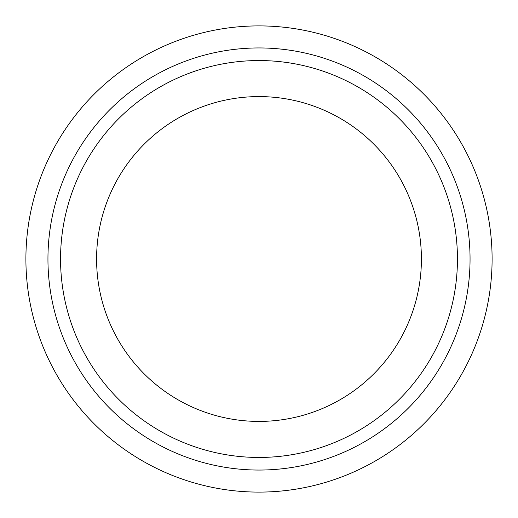 <?xml version="1.0" encoding="UTF-8"?>
<svg xmlns="http://www.w3.org/2000/svg" width="518" height="518" viewBox="0 0 518 518"><rect width="100%" height="100%" fill="white"/><g stroke="black" fill="none" stroke-linecap="round" stroke-linejoin="round"><path stroke-width="0.39" stroke-dasharray="2.59 1.94" d="M259 492.1A233.1 233.1 0 0 1 25.9 259A233.1 233.1 0 0 1 259 25.9A233.1 233.1 0 0 1 492.1 259A233.1 233.1 0 0 1 259 492.1M259 457.452A198.452 198.452 0 0 1 60.548 259A198.452 198.452 0 0 1 259 60.548A198.452 198.452 0 0 1 457.452 259A198.452 198.452 0 0 1 259 457.452M259 96.588A162.412 162.412 0 0 1 421.412 259A162.412 162.412 0 0 1 259 421.412A162.412 162.412 0 0 1 96.588 259A162.412 162.412 0 0 1 259 96.588"/><path stroke-width="0.78" d="M259 492.1A233.1 233.1 0 0 1 25.9 259A233.1 233.1 0 0 1 259 25.9A233.1 233.1 0 0 1 492.1 259A233.1 233.1 0 0 1 259 492.1M259 470.053A211.053 211.053 0 0 1 47.947 259A211.053 211.053 0 0 1 259 47.947A211.053 211.053 0 0 1 470.053 259A211.053 211.053 0 0 1 259 470.053M259 457.452A198.452 198.452 0 0 1 60.548 259A198.452 198.452 0 0 1 259 60.548A198.452 198.452 0 0 1 457.452 259A198.452 198.452 0 0 1 259 457.452M259 96.588A162.412 162.412 0 0 1 421.412 259A162.412 162.412 0 0 1 259 421.412A162.412 162.412 0 0 1 96.588 259A162.412 162.412 0 0 1 259 96.588"/></g></svg>
